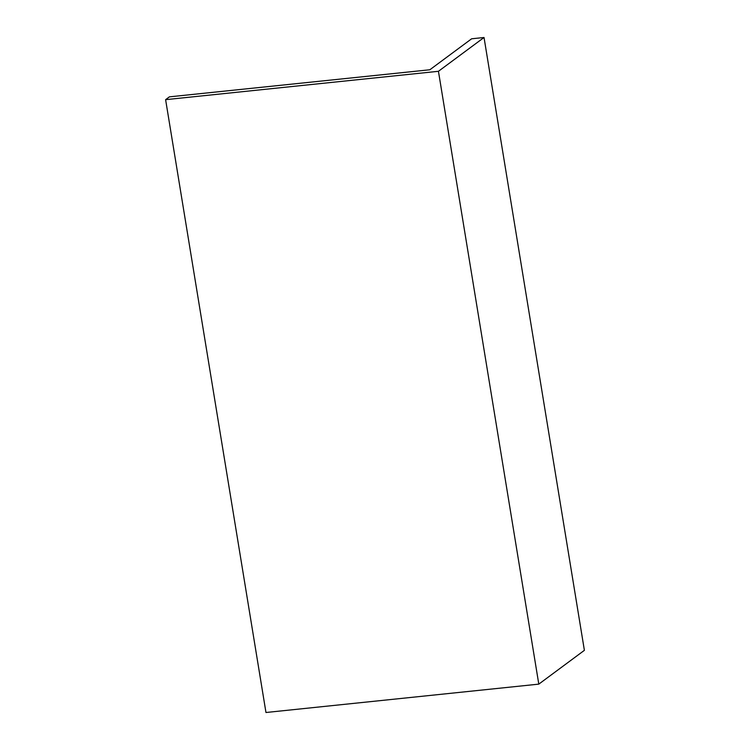 <?xml version="1.0" encoding="UTF-8"?>
<svg xmlns="http://www.w3.org/2000/svg" width="750" height="750" viewBox="0 0 750 750"><rect width="100%" height="100%" fill="white"/><g stroke="black" fill="none" stroke-linecap="round" stroke-linejoin="round"><path stroke-width="1.12" d="M169.406 96.853L429.834 69.769L471.628 38.794L484.031 37.5L438.441 71.297L165.609 99.666L169.406 96.853M165.609 99.666L265.969 712.5L538.8 684.131L584.391 650.334L484.031 37.5M538.8 684.131L438.441 71.297"/></g></svg>
